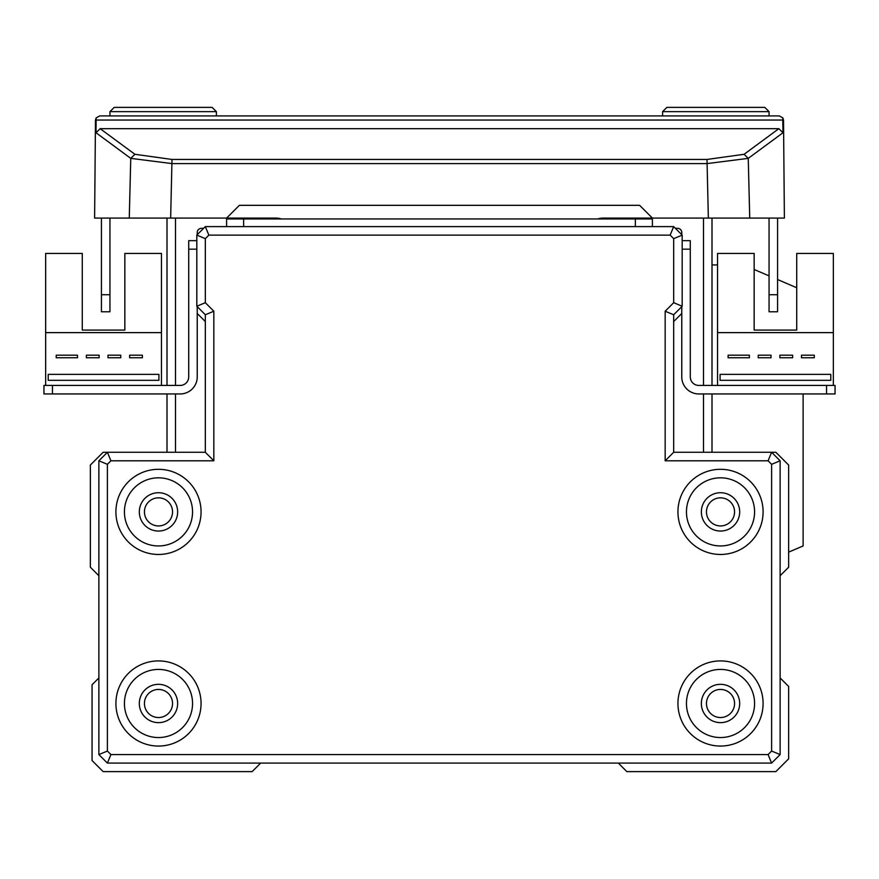<?xml version="1.0" encoding="UTF-8"?>
<svg xmlns="http://www.w3.org/2000/svg" width="879" height="879" viewBox="0 0 879 879"><rect width="100%" height="100%" fill="white"/><g stroke="black" fill="none" stroke-linecap="round" stroke-linejoin="round"><path stroke-width="1.32" d="M144.431 511.886A14.053 14.053 0 0 0 158.484 525.939A14.053 14.053 0 0 0 172.537 511.886A14.053 14.053 0 0 0 158.484 497.833A14.053 14.053 0 0 0 144.431 511.886M144.431 703.486A14.053 14.053 0 0 0 158.484 717.539A14.053 14.053 0 0 0 172.537 703.486A14.053 14.053 0 0 0 158.484 689.433A14.053 14.053 0 0 0 144.431 703.486M706.463 511.886A14.053 14.053 0 0 0 720.516 525.939A14.053 14.053 0 0 0 734.569 511.886A14.053 14.053 0 0 0 720.516 497.833A14.053 14.053 0 0 0 706.463 511.886M706.463 703.486A14.053 14.053 0 0 0 720.516 717.539A14.053 14.053 0 0 0 734.569 703.486A14.053 14.053 0 0 0 720.516 689.433A14.053 14.053 0 0 0 706.463 703.486M681.774 234.704L681.774 232.572A4.263 4.263 0 0 0 677.511 228.309L675.38 228.309M203.62 228.309L201.489 228.309A4.263 4.263 0 0 0 197.226 232.572L197.226 234.704M197.226 306.661L197.226 313.473L205.323 321.56M780.123 575.745L788.639 567.23L788.639 465.046L775.871 452.278L673.677 452.278L771.608 452.278L780.123 460.794L780.123 754.578L771.608 763.093L107.392 763.093L98.877 754.578L98.877 460.794L107.392 452.278L205.323 452.278L103.129 452.278L90.361 465.046L90.361 567.23L98.877 575.745L98.877 677.94L92.064 684.752L92.064 760.544L103.129 771.608L252.152 771.608L260.667 763.093M618.333 763.093L626.848 771.608L775.871 771.608L788.639 758.841L788.639 686.455L780.123 677.94M673.677 321.56L681.774 313.473L681.774 306.661M703.486 452.278L703.486 393.946M703.486 385.431L703.486 218.091M175.514 218.091L175.514 385.431M175.514 393.946L175.514 452.278M166.999 452.278L166.999 393.946M166.999 385.431L166.999 218.091M712.001 218.091L712.001 385.431M712.001 393.946L712.001 452.278M201.06 511.886A42.577 42.577 0 0 1 158.484 554.462A42.577 42.577 0 0 1 115.907 511.886A42.577 42.577 0 0 1 158.484 469.309A42.577 42.577 0 0 1 201.06 511.886M124.422 511.886A34.061 34.061 0 0 0 158.484 545.947A34.061 34.061 0 0 0 192.545 511.886A34.061 34.061 0 0 0 158.484 477.824A34.061 34.061 0 0 0 124.422 511.886M201.06 703.486A42.577 42.577 0 0 1 158.484 746.062A42.577 42.577 0 0 1 115.907 703.486A42.577 42.577 0 0 1 158.484 660.909A42.577 42.577 0 0 1 201.06 703.486M124.422 703.486A34.061 34.061 0 0 0 158.484 737.547A34.061 34.061 0 0 0 192.545 703.486A34.061 34.061 0 0 0 158.484 669.424A34.061 34.061 0 0 0 124.422 703.486M763.093 511.886A42.577 42.577 0 0 1 720.516 554.462A42.577 42.577 0 0 1 677.94 511.886A42.577 42.577 0 0 1 720.516 469.309A42.577 42.577 0 0 1 763.093 511.886M686.455 511.886A34.061 34.061 0 0 0 720.516 545.947A34.061 34.061 0 0 0 754.578 511.886A34.061 34.061 0 0 0 720.516 477.824A34.061 34.061 0 0 0 686.455 511.886M763.093 703.486A42.577 42.577 0 0 1 720.516 746.062A42.577 42.577 0 0 1 677.94 703.486A42.577 42.577 0 0 1 720.516 660.909A42.577 42.577 0 0 1 763.093 703.486M686.455 703.486A34.061 34.061 0 0 0 720.516 737.547A34.061 34.061 0 0 0 754.578 703.486A34.061 34.061 0 0 0 720.516 669.424A34.061 34.061 0 0 0 686.455 703.486M139.321 511.886A19.162 19.162 0 0 0 158.484 531.048A19.162 19.162 0 0 0 177.646 511.886A19.162 19.162 0 0 0 158.484 492.723A19.162 19.162 0 0 0 139.321 511.886M139.321 703.486A19.162 19.162 0 0 0 158.484 722.648A19.162 19.162 0 0 0 177.646 703.486A19.162 19.162 0 0 0 158.484 684.323A19.162 19.162 0 0 0 139.321 703.486M701.354 511.886A19.162 19.162 0 0 0 720.516 531.048A19.162 19.162 0 0 0 739.678 511.886A19.162 19.162 0 0 0 720.516 492.723A19.162 19.162 0 0 0 701.354 511.886M701.354 703.486A19.162 19.162 0 0 0 720.516 722.648A19.162 19.162 0 0 0 739.678 703.486A19.162 19.162 0 0 0 720.516 684.323A19.162 19.162 0 0 0 701.354 703.486M213.839 460.794L205.323 452.278L205.323 314.748L196.808 306.233L196.808 235.122L205.323 226.606L673.677 226.606L682.192 235.122L682.192 306.233L673.677 314.748L673.677 452.278L665.161 460.794L665.161 311.221L673.677 302.706L673.677 238.648L670.15 235.122L208.85 235.122L205.323 238.648L205.323 302.706L213.839 311.221L213.839 460.794L110.919 460.794L107.392 464.321L107.392 751.051L110.919 754.578L768.081 754.578L771.608 751.051L771.608 464.321L768.081 460.794L665.161 460.794M205.323 226.606L208.85 235.122M205.323 238.648L196.808 235.122M205.323 302.706L196.808 306.233M673.677 226.606L670.15 235.122M213.839 311.221L205.323 314.748M682.192 235.122L673.677 238.648M682.192 306.233L673.677 302.706M110.919 460.794L107.392 452.278M673.677 314.748L665.161 311.221M107.392 464.321L98.877 460.794M107.392 751.051L98.877 754.578M771.608 452.278L768.081 460.794M110.919 754.578L107.392 763.093M780.123 460.794L771.608 464.321M768.081 754.578L771.608 763.093M780.123 754.578L771.608 751.051M769.059 115.907L769.059 111.644L662.612 111.644L662.612 115.907M216.388 115.907L216.388 111.644L109.941 111.644L109.941 115.907M109.941 111.644L114.204 107.392L212.136 107.392L216.388 111.644M101.426 218.091L101.426 311.77L109.941 311.77L109.941 218.091L275.995 218.091A17.031 17.031 0 0 1 281.313 218.948M597.687 218.948A17.031 17.031 0 0 1 603.005 218.091L784.387 218.091L783.53 120.126L782.859 117.874L779.266 115.907L99.734 115.907L96.141 117.874L95.987 132.729L130.751 158.363L134.894 154.286L100.162 128.686L95.987 132.729M662.612 111.644L666.864 107.392L764.796 107.392L769.059 111.644M96.25 120.049L782.749 120.049L782.859 117.874M782.749 120.049L783.013 132.729L778.838 128.686L744.106 154.286L748.249 158.363L707.002 163.604L171.998 163.604L130.751 158.363L129.268 218.091L94.613 218.091L95.47 120.126L96.141 117.874M778.838 128.686L100.162 128.686M739.382 218.091L749.732 218.091L748.249 158.363L783.013 132.729M744.106 154.286L707.002 159.451L171.998 159.451L134.894 154.286M129.268 218.091L170.647 218.091L171.998 159.451M226.606 218.091L239.385 205.323L639.615 205.323L652.394 218.091M197.226 376.915L197.226 313.473L197.226 376.915A17.031 17.031 0 0 1 180.195 393.946L43.95 393.946L43.95 385.431L180.195 385.431A8.515 8.515 0 0 0 188.71 376.915A8.515 8.515 0 0 1 180.195 385.431M45.653 332.625L45.653 253.438L82.274 253.438L82.274 330.075L124.851 330.075L124.851 253.438L161.461 253.438L161.461 332.625L45.653 332.625L45.653 385.431M196.808 240.659L188.71 240.659L188.71 376.915M161.461 385.431L161.461 332.625M82.274 330.075L124.851 330.075M77.506 355.193L56.212 355.193L56.212 357.753L77.506 357.753L77.506 355.193M120.764 355.193L107.985 355.193L107.985 357.753L120.764 357.753L120.764 355.193M158.912 374.355L48.213 374.355L48.213 380.321L158.912 380.321L158.912 374.355M86.362 357.753L99.129 357.753L99.129 355.193L86.362 355.193L86.362 357.753M142.387 355.193L129.62 355.193L129.62 357.753L142.387 357.753L142.387 355.193M826.535 393.946L826.535 385.431L835.05 385.431L835.05 393.946L698.805 393.946A17.031 17.031 0 0 1 681.774 376.915L681.774 313.473M826.535 385.431L698.805 385.431A8.515 8.515 0 0 1 690.29 376.915L690.29 240.659L682.192 240.659M833.347 385.431L833.347 253.438L796.726 253.438L796.726 330.075L754.149 330.075L754.149 253.438L717.539 253.438L717.539 385.431M833.347 332.625L717.539 332.625M749.38 355.193L728.098 355.193L728.098 357.753L749.38 357.753L749.38 355.193M792.638 355.193L779.871 355.193L779.871 357.753L792.638 357.753L792.638 355.193M830.787 374.355L720.088 374.355L720.088 380.321L830.787 380.321L830.787 374.355M758.236 357.753L771.015 357.753L771.015 355.193L758.236 355.193L758.236 357.753M814.273 355.193L801.494 355.193L801.494 357.753L814.273 357.753L814.273 355.193M769.059 218.091L769.059 311.77L777.574 311.77L777.574 218.091M226.606 226.606L226.606 218.948L652.394 218.948L652.394 226.606M788.639 552.144L803.12 545.947L803.12 393.946M796.726 287.741L777.574 279.533M769.059 275.874L754.149 269.49M717.539 264.931L712.001 264.931M707.002 159.451L708.353 218.091M52.465 393.946L52.465 385.431M196.808 249.175L188.71 249.175M109.941 294.74L101.426 294.74M690.29 249.175L682.192 249.175M777.574 294.74L769.059 294.74M635.363 218.948L635.363 226.606M243.637 218.948L243.637 226.606"/></g></svg>
